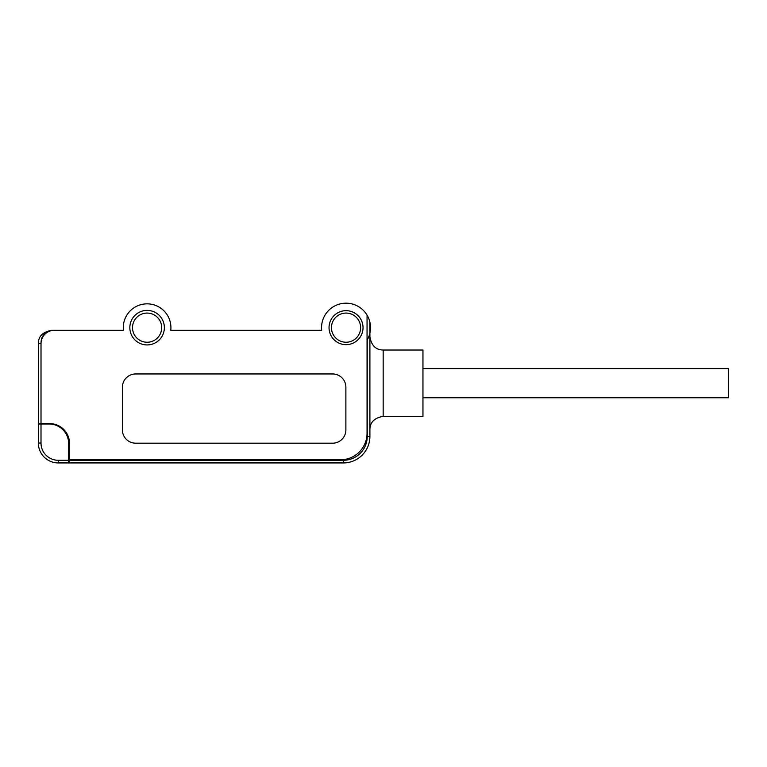 <?xml version="1.0" encoding="UTF-8"?>
<svg xmlns="http://www.w3.org/2000/svg" width="767" height="767" viewBox="0 0 767 767"><rect width="100%" height="100%" fill="white"/><g stroke="black" fill="none" stroke-linecap="round" stroke-linejoin="round"><path stroke-width="1.15" d="M68.646 437.593L68.646 460.286L58.244 460.286A17.238 17.238 0 0 1 41.006 443.038L38.35 443.038L38.35 423.988L38.35 443.038A19.894 19.894 0 0 0 58.244 462.932L343.386 462.932A26.529 26.529 0 0 0 369.905 436.413L369.905 333.079A24.477 24.477 0 0 0 339.522 304.068A24.477 24.477 0 0 0 321.699 330.318L170.773 330.318A23.815 23.815 0 0 0 147.101 303.847A23.815 23.815 0 0 0 123.429 330.318L54.275 330.318A13.26 13.26 0 0 0 41.015 343.578L41.015 423.614L49.654 423.614A19.894 19.894 0 0 1 69.538 443.508L69.538 459.788L340.529 459.788A26.529 26.529 0 0 0 367.048 433.259L367.048 315.112M68.646 460.286L68.646 462.932M68.646 462.271L69.538 462.271M38.35 423.988L49.836 423.988A19.606 19.606 0 0 1 68.646 443.46M422.953 368.601L728.65 368.601L728.65 397.776L422.953 397.776M383.164 350.03L422.953 350.03L422.953 416.347L383.164 416.347L383.164 350.03C375.792 349.896 371.372 345.476 369.905 336.771L369.905 429.606C369.972 422.31 374.392 417.89 383.164 416.347M69.538 462.932L69.538 460.286L343.386 460.286A23.873 23.873 0 0 0 367.249 436.413L367.249 339.867A24.477 24.477 0 0 0 369.905 333.079L369.895 333.108M369.119 335.802L368.735 336.818M368.706 336.905L368.428 337.538M368.112 338.237L367.719 339.014M369.905 322.245L369.905 333.079M69.538 460.286L69.538 459.788M51.61 330.318C42.741 331.977 38.312 336.397 38.35 343.578L38.35 423.614L41.006 423.614L41.006 343.578C40.967 336.406 44.505 331.986 51.61 330.318L54.275 330.318L51.964 330.519M122.404 429.923L122.404 387.22A13.26 13.26 0 0 1 135.673 373.96L332.619 373.96A13.26 13.26 0 0 1 345.879 387.22L345.879 429.923A13.26 13.26 0 0 1 332.619 443.182L135.673 443.182A13.26 13.26 0 0 1 122.404 429.923M129.834 327.662A17.267 17.267 0 0 1 147.101 310.395A17.267 17.267 0 0 1 164.368 327.662A17.267 17.267 0 0 1 147.101 344.929A17.267 17.267 0 0 1 129.834 327.662M329.043 327.662A16.999 16.999 0 0 1 346.032 310.664A16.999 16.999 0 0 1 363.031 327.662A16.999 16.999 0 0 1 346.032 344.661A16.999 16.999 0 0 1 329.043 327.662M38.35 343.578L41.006 343.578L41.102 342.063M41.36 340.538L41.821 339.014M42.492 337.49L43.403 335.984M43.863 335.361L44.572 334.537M44.841 334.259L46.02 333.194M47.765 332.025L49.759 331.104M68.646 449.673L69.538 449.673M56.614 424.87L56.288 425.369M161.693 327.662A14.592 14.592 0 0 1 147.101 342.245A14.592 14.592 0 0 1 132.509 327.662A14.592 14.592 0 0 1 147.101 313.07A14.592 14.592 0 0 1 161.693 327.662M360.624 327.662A14.592 14.592 0 0 1 346.032 342.245A14.592 14.592 0 0 1 331.449 327.662A14.592 14.592 0 0 1 346.032 313.07A14.592 14.592 0 0 1 360.624 327.662M38.35 443.038A19.894 19.894 0 0 0 58.244 462.932L58.244 460.286M41.006 443.038L41.006 423.988M369.905 436.413L367.249 436.413M343.386 460.286L343.386 462.932"/></g></svg>
